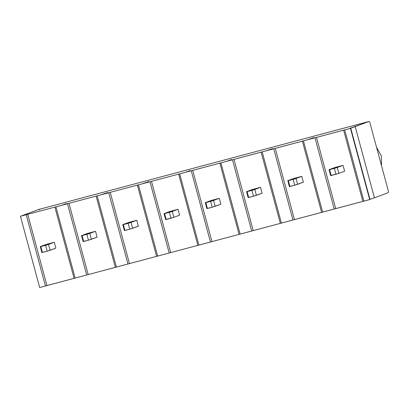<?xml version="1.0" encoding="UTF-8"?>
<svg xmlns="http://www.w3.org/2000/svg" width="409" height="409" viewBox="0 0 409 409"><rect width="100%" height="100%" fill="white"/><g stroke="black" fill="none" stroke-linecap="round" stroke-linejoin="round"><path stroke-width="0.61" d="M101.662 194.572L107.7 192.537L101.596 194.602M142.915 183.58L148.948 181.545L142.843 183.61M266.668 150.609L272.706 148.574L266.602 150.64M307.921 139.617L313.954 137.582L307.849 139.648M38.911 209.413L368.923 121.488L369.705 121.964L388.55 191.806L388.146 192.726L374.429 197.833L388.146 192.726L388.55 191.806L369.705 121.964L368.923 121.488L349.174 128.63L350.758 128.247L369.981 199.485L350.758 128.247L350.462 128.354L369.685 199.597L350.462 128.354L344.685 129.893L363.908 201.136L369.981 199.485L39.673 287.522L45.445 285.983L26.227 214.74L27.725 214.321L46.948 285.559L74.09 278.33L54.872 207.087L27.725 214.321L350.462 128.354L368.923 121.488L38.911 209.413L20.45 216.279L26.227 214.74L20.45 216.279L39.673 287.522L20.45 216.279L38.911 209.413L39.693 209.889M374.429 197.833L369.94 199.347L374.429 197.833L355.206 126.591L374.429 197.833M46.023 244.48L54.274 242.281L55.859 248.145L54.274 242.281L48.533 244.413L50.118 250.282L55.859 248.145L47.199 251.187L41.866 252.481L40.281 246.612L46.023 244.48L40.281 246.612L45.614 245.318L54.274 242.281L46.023 244.48M66.447 203.524L61.999 205.18L66.447 203.524M148.948 181.545L144.5 183.201L148.948 181.545M231.453 159.561L227.005 161.218L231.453 159.561M313.954 137.582L309.506 139.239L313.954 137.582M272.706 148.574L268.258 150.226L272.706 148.574M190.2 170.553L185.752 172.209L190.2 170.553M107.7 192.537L103.252 194.188L107.7 192.537M67.475 203.754L55.926 206.831L75.149 278.069L86.698 274.991L67.475 203.754L86.698 274.991L115.343 267.338L96.12 196.095L68.978 203.329L88.201 274.567L68.978 203.329L67.475 203.754M87.275 233.488L95.527 231.289L97.107 237.154L95.527 231.289L89.786 233.427L91.371 239.291L97.107 237.154L88.451 240.195L83.119 241.489L81.534 235.625L87.275 233.488L81.534 235.625L89.786 233.427L95.527 231.289L87.275 233.488M108.728 192.762L97.178 195.839L116.401 267.077L127.951 263.999L108.728 192.762L127.951 263.999L156.596 256.346L137.373 185.108L110.231 192.337L129.454 263.58L110.231 192.337L108.728 192.762M128.528 222.496L136.78 220.298L138.36 226.167L136.78 220.298L131.038 222.435L132.618 228.299L138.36 226.167L129.699 229.204L124.372 230.497L122.787 224.633L128.528 222.496L122.787 224.633L128.119 223.34L136.78 220.298L128.528 222.496M149.98 181.77L138.431 184.848L157.649 256.09L169.203 253.013L149.98 181.77L169.203 253.013L197.849 245.354L178.626 174.116L151.483 181.345L170.701 252.588L151.483 181.345L149.98 181.77M169.781 211.504L178.027 209.306L179.612 215.175L178.027 209.306L172.286 211.443L173.871 217.312L179.612 215.175L173.871 217.312L165.619 219.51L164.04 213.641L169.781 211.504L164.04 213.641L169.367 212.348L178.027 209.306L169.781 211.504M191.233 170.778L179.679 173.856L198.902 245.098L210.451 242.021L191.233 170.778L210.451 242.021L239.096 234.367L219.873 163.125L192.731 170.359L211.954 241.596L192.731 170.359L191.233 170.778M211.029 200.517L219.28 198.319L220.865 204.183L219.28 198.319L213.539 200.451L215.124 206.32L220.865 204.183L212.205 207.225L206.872 208.518L205.287 202.649L211.029 200.517L205.287 202.649L210.62 201.356L219.28 198.319L211.029 200.517M232.481 159.791L220.932 162.869L240.155 234.106L251.704 231.029L232.481 159.791L251.704 231.029L280.349 223.375L261.126 152.133L233.984 159.367L253.207 230.604L233.984 159.367L232.481 159.791M252.281 189.525L260.533 187.327L262.113 193.191L260.533 187.327L254.792 189.464L256.377 195.328L262.113 193.191L253.457 196.233L248.125 197.527L246.54 191.663L252.281 189.525L247.087 191.642L254.792 189.464L260.533 187.327L252.281 189.525M273.733 148.799L262.184 151.877L281.407 223.115L292.956 220.037L273.733 148.799L292.956 220.037L321.602 212.383L302.379 141.146L275.237 148.375L294.46 219.618L275.237 148.375L273.733 148.799M293.534 178.534L301.786 176.335L303.366 182.204L301.786 176.335L296.044 178.472L297.624 184.336L303.366 182.204L294.705 185.241L289.378 186.535L287.793 180.671L293.534 178.534L287.793 180.671L293.125 179.377L301.786 176.335L293.534 178.534M314.986 137.807L303.437 140.885L322.655 212.128L334.209 209.05L314.986 137.807L334.209 209.05L362.855 201.392L343.632 130.154L316.489 137.383L335.707 208.626L316.489 137.383L314.986 137.807M334.787 167.542L343.033 165.343L344.618 171.213L343.033 165.343L337.292 167.48L338.877 173.35L344.618 171.213L338.877 173.35L330.625 175.548L329.046 169.679L334.787 167.542L329.046 169.679L334.373 168.385L343.033 165.343L334.787 167.542M376.541 147.291L381.331 155.89L381.51 165.722L381.331 155.89L376.541 147.291M38.962 209.398L368.949 121.478M343.632 130.154L362.855 201.392L363.908 201.136L344.685 129.893L343.632 130.154M334.373 168.385L329.593 169.658L331.172 175.527L335.958 174.249L334.373 168.385L335.958 174.249L338.877 173.35L337.292 167.48L334.373 168.385M330.625 175.548L331.172 175.527L329.593 169.658L329.046 169.679L330.625 175.548M302.379 141.146L321.602 212.383L322.655 212.128L303.437 140.885L302.379 141.146M293.125 179.377L288.34 180.65L289.92 186.514L294.705 185.241L293.125 179.377L294.705 185.241L297.624 184.336L296.044 178.472L293.125 179.377M289.378 186.535L289.92 186.514L288.34 180.65L287.793 180.671L289.378 186.535M261.126 152.133L280.349 223.375L281.407 223.115L262.184 151.877L261.126 152.133M251.872 190.364L247.087 191.642L248.672 197.506L253.457 196.233L251.872 190.364L253.457 196.233L256.377 195.328L254.792 189.464L251.872 190.364M248.125 197.527L248.672 197.506L247.087 191.642L246.54 191.663L248.125 197.527M219.873 163.125L239.096 234.367L240.155 234.106L220.932 162.869L219.873 163.125M210.62 201.356L205.834 202.629L207.419 208.498L212.205 207.225L210.62 201.356L212.205 207.225L215.124 206.32L213.539 200.451L210.62 201.356M206.872 208.518L207.419 208.498L205.834 202.629L205.287 202.649L206.872 208.518M178.626 174.116L197.849 245.354L198.902 245.098L179.679 173.856L178.626 174.116M169.367 212.348L164.587 213.621L166.166 219.49L170.952 218.212L169.367 212.348L170.952 218.212L173.871 217.312L172.286 211.443L169.367 212.348M165.619 219.51L166.166 219.49L164.587 213.621L164.04 213.641L165.619 219.51M137.373 185.108L156.596 256.346L157.649 256.09L138.431 184.848L137.373 185.108M128.119 223.34L123.334 224.613L124.914 230.477L129.699 229.204L128.119 223.34L129.699 229.204L132.618 228.299L131.038 222.435L128.119 223.34M124.372 230.497L124.914 230.477L123.334 224.613L122.787 224.633L124.372 230.497M96.12 196.095L115.343 267.338L116.401 267.077L97.178 195.839L96.12 196.095M86.866 234.326L82.081 235.604L83.666 241.468L88.451 240.195L86.866 234.326L88.451 240.195L91.371 239.291L89.786 233.427L86.866 234.326M83.119 241.489L83.666 241.468L82.081 235.604L81.534 235.625L83.119 241.489M54.872 207.087L74.09 278.33L75.149 278.069L55.926 206.831L54.872 207.087M26.227 214.74L45.445 285.983L46.948 285.559L27.725 214.321L26.227 214.74M45.614 245.318L40.828 246.591L42.413 252.46L47.199 251.187L45.614 245.318L47.199 251.187L50.118 250.282L48.533 244.413L45.614 245.318M41.866 252.481L42.413 252.46L40.828 246.591L40.281 246.612L41.866 252.481"/></g></svg>
